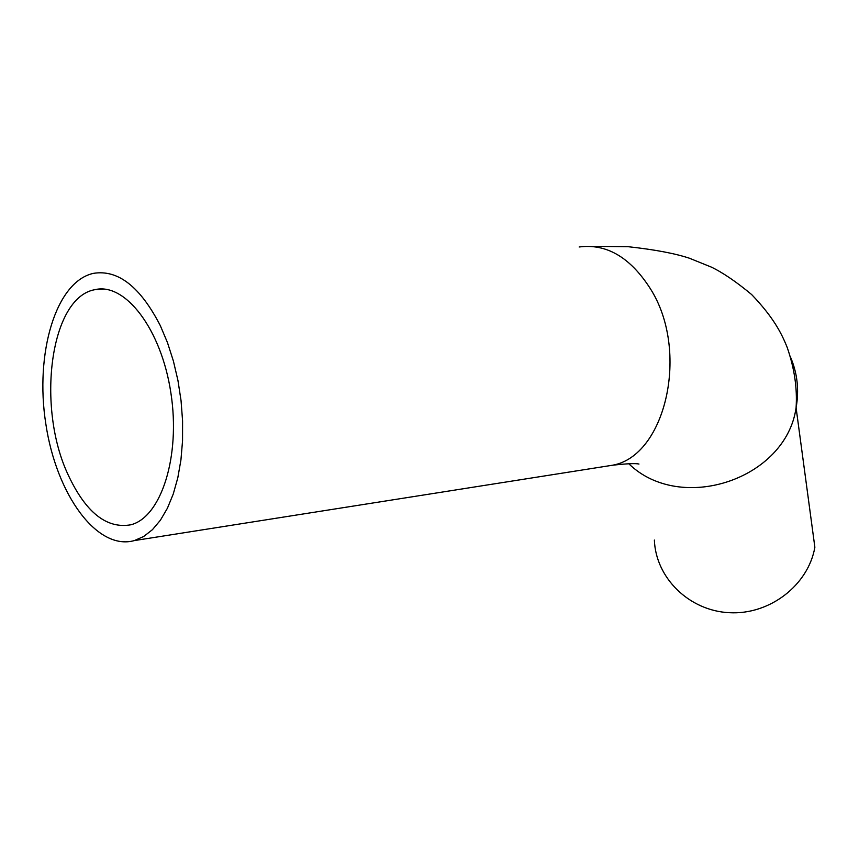 <?xml version="1.0" encoding="UTF-8"?>
<svg xmlns="http://www.w3.org/2000/svg" width="859" height="859" viewBox="0 0 859 859"><rect width="100%" height="100%" fill="white"/><g stroke="black" fill="none" stroke-linecap="round" stroke-linejoin="round"><path stroke-width="1.29" d="M68.14 474.823C36.132 407.112 50.112 297.235 94.952 289.666C125.231 282.278 161.374 329.276 170.887 392.928C180.787 456.483 161.105 517.247 130.847 524.785C106.602 529.08 85.707 512.426 68.14 474.823M790.377 356.818C797.377 373.031 799.278 389.997 796.089 407.735L814.869 547.258C808.244 585.301 769.567 615.012 729.334 612.703C689.058 610.792 655.728 577.817 654.375 540.075M160.311 325.625L167.451 342.548L173.378 360.973L177.953 380.483L181.045 400.605L182.58 420.867L182.548 440.785L180.938 459.898L177.813 477.776L173.26 494L167.408 508.238L160.408 520.21L152.43 529.681L143.668 536.51L134.326 540.59C96.938 551.081 56.243 494.279 45.806 423.766C34.736 353.414 55.76 281.387 93.524 273.345C118.059 269.372 140.318 286.799 160.311 325.625M590.691 246.329L628.079 246.694C654.472 249.572 674.906 253.416 689.39 258.215L711.295 267.085C722.827 272.625 736.27 281.773 751.636 294.54C773.304 317.196 781.411 332.948 787.188 347.423C794.414 368.21 797.377 388.311 796.089 407.735C786.006 479.386 680.661 514.273 628.799 463.753M579.17 246.984C606.454 243.408 630.119 257.217 650.188 288.431C690.142 350.676 665.693 456.129 612.488 465.234L603.329 466.673M94.952 289.666L104.207 289.107M134.326 540.59L612.488 465.234C626.683 463.624 635.52 463.226 638.978 464.043L638.613 463.989"/></g></svg>
